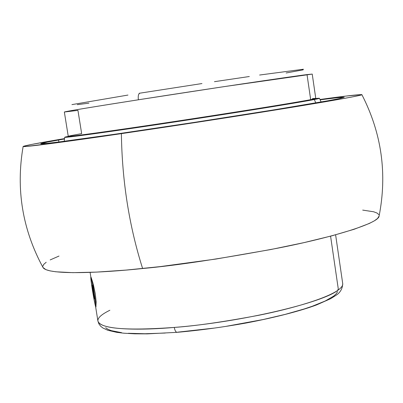 <?xml version="1.0" encoding="UTF-8"?>
<svg xmlns="http://www.w3.org/2000/svg" width="403" height="403" viewBox="0 0 403 403"><rect width="100%" height="100%" fill="white"/><g stroke="black" fill="none" stroke-linecap="round" stroke-linejoin="round"><path stroke-width="0.6" d="M312.229 74.087L223.856 86.665L138.375 99.788C137.932 95.934 138.451 93.728 139.932 93.158C138.451 93.728 137.932 95.934 138.375 99.788C90.252 107.349 65.578 111.43 64.349 112.019L77.945 110.387L81.658 133.63L71.543 135.499C56.818 138.425 92.312 133.821 157.341 124.094C222.255 114.387 294.089 102.901 310.678 99.652L315.776 98.458L312.229 74.087L307.026 74.6L310.678 99.652L314.315 99.531C320.587 98.302 321.11 97.959 315.887 98.498M109.873 310.255C101.475 314.375 97.491 317.972 97.914 321.045C100.095 330.651 144.047 330.168 174.292 327.427C174.857 330.485 175.773 332.122 177.033 332.329C175.773 332.122 174.857 330.485 174.292 327.427C240.727 322.224 323.402 302.713 338.414 289.873C341.553 287.53 342.983 285.435 342.711 283.586C342.53 288.442 340.485 292.225 336.576 294.951L330.732 298.653L316.541 304.935C301.625 310.506 277.294 317.101 245.795 323.08C222.305 327.276 199.399 330.359 177.068 332.329L147.291 333.875L134.662 333.815L123.822 333.2L116.764 332.354L107.747 330.259L102.805 327.946L100.639 326.203L98.901 323.906L97.914 321.045C100.483 328.747 125.943 330.873 174.292 327.427C195.455 325.946 223.554 321.911 258.595 315.312C292.643 308.532 327.377 298.17 338.414 289.873L330.581 236.163L338.414 289.873C341.568 287.51 342.998 285.415 342.711 283.586L335.613 234.813M361.879 94.66C381.661 133.202 387.384 173.723 379.062 216.235C378.412 223.393 332.666 237.397 277.924 248.137C221.146 258.731 176.04 265.527 142.617 268.524C129.136 225.937 122.059 180.972 121.389 133.64L62.928 141.952L25.772 146.511L23.167 146.43L31.379 144.486L64.54 138.582C38.073 143.07 24.271 145.7 23.127 146.47C23.011 147.664 79.693 139.77 121.389 133.64C122.059 180.972 129.136 225.937 142.617 268.524C102.584 272.75 48.451 275.466 43.086 267.647C22.427 229.569 15.777 189.188 23.127 146.501M312.385 98.644C317.398 98.12 316.829 98.458 310.678 99.652L307.026 74.6C290.22 76.646 204.961 89.345 138.375 99.788C108.12 104.513 64.893 111.44 64.349 112.019L68.258 136.335C67.508 137.101 111.631 131.015 172.912 121.751C234.133 112.497 295.218 102.664 310.678 99.652L314.315 99.531L315.796 102.906L314.315 99.531C298.552 102.629 235.347 112.815 172.051 122.376C108.684 131.952 63.478 138.158 64.697 137.282L64.213 141.292M321.115 101.979L319.453 98.297L314.315 99.531C297.434 102.866 223.312 114.734 156.299 124.744C89.169 134.778 52.828 139.458 68.162 136.405M338.858 98.69C321.619 102.297 246.858 114.492 170.464 126.013C94.015 137.554 39.716 144.858 40.779 143.735C41.015 143.327 46.939 142.083 58.546 139.997L58.868 141.977L58.546 139.997L64.495 138.944L47.564 142.052L40.784 143.71L47.216 143.362L59.296 141.927L114.905 134.234L194.604 122.346L273.632 109.918L327.568 100.831L338.858 98.69L344.117 97.244L336.278 97.833L320.143 99.823C335.654 97.793 343.673 96.952 344.207 97.299L338.858 98.69M121.389 133.64C153.417 128.955 205.001 121.207 261.779 112.175C318.773 103.118 364.08 95.219 361.869 94.64C358.433 94.488 344.474 96.105 319.992 99.491L346.313 96.04L361.682 94.579L359.944 95.325L351.26 97.128L324.989 101.808L232.491 116.799L121.389 133.64M42.985 267.466L45.866 269.642L50.002 270.866L55.891 271.793L72.908 272.66L96.574 272.106L126.068 270.081L160.092 266.62L215.751 259.074L270.856 249.522L303.922 242.636L332.082 235.765L354.136 229.272L369.37 223.438L374.337 220.839L377.54 218.491L379.102 216.033M378.81 214.577L376.991 213.031L373.641 211.771L362.7 210.104M59.004 256.056L50.173 259.92M46.194 262.252L43.7 264.418L42.763 266.388M90.992 277.193L92.373 282.81L94.811 296.845L95.914 305.494L95.904 306.965L95.194 304.935L92.413 290.155L90.816 277.662L90.856 277.143L91.264 277.818L92.831 282.735L95.279 293.802L96.161 301.827L95.884 306.985C96.725 307.237 91.985 278.408 90.992 277.193L93.491 285.203L95.279 293.802L96.161 301.827L95.909 306.985M90.882 277.103C90.071 276.962 94.685 305.101 95.753 306.844L95.546 306.144L95.753 306.844M139.151 93.284L201.963 83.552M105.682 327.73L107.918 329.286L111.319 330.641L121.565 332.661M128.356 333.291L145.015 333.739L165.235 333.044M177.567 332.173L213.948 328.118M226.466 326.269L263.018 319.559L285.077 314.405L304.084 309L312.189 306.285L325.226 300.996L333.729 296.069L336.228 293.802L337.563 291.696M337.81 290.306L337.744 289.762M214.456 81.673L249.321 76.52M259.618 75.034L303.414 69.23M303.192 69.85L286.125 72.988M88.932 103.158L77.29 104.659M71.936 104.614L127.953 95.068M94.161 297.958L94.655 298.945L93.869 292.986L92.584 286.07L92.106 285.158L94.161 297.958M90.101 272.383L90.861 277.128M97.914 321.045L95.536 306.235"/></g></svg>
